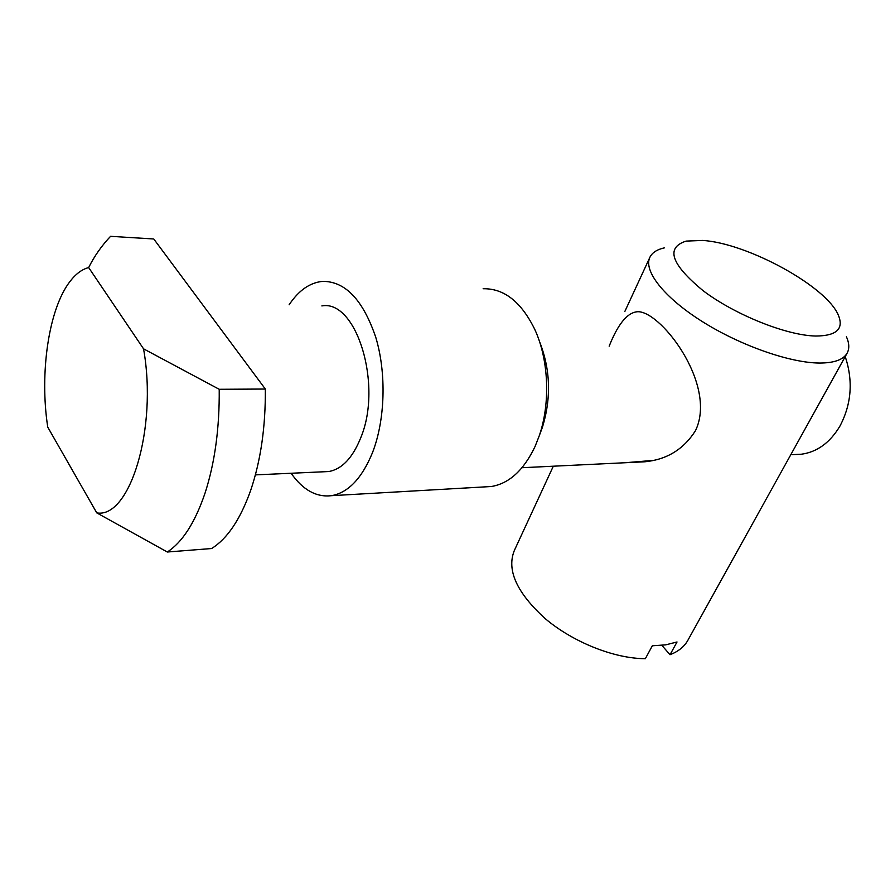 <?xml version="1.0" encoding="UTF-8"?>
<svg xmlns="http://www.w3.org/2000/svg" width="895" height="895" viewBox="0 0 895 895"><rect width="100%" height="100%" fill="white"/><g stroke="black" fill="none" stroke-linecap="round" stroke-linejoin="round"><path stroke-width="1.34" d="M624.878 462.749L653.395 460.399M323.878 471.754L328.733 471.542C341.935 469.204 352.619 457.938 360.774 437.711C382.937 384.828 356.378 299.344 321.864 305.922M484.732 486.891L491.344 486.511C509.165 483.546 523.732 470.233 535.02 446.583L539.193 435.966C550.593 403.265 548.792 359.633 534.785 329.438C521.293 301.895 504.075 288.324 483.143 288.738M291.11 473.254C302.913 490.024 316.405 497.497 331.575 495.673C348.312 492.63 361.949 478.277 372.488 452.646C385.174 420.091 386.606 373.405 375.81 337.46C363.09 300.015 345.38 281.321 322.703 281.366C309.916 282.574 298.717 290.383 289.119 304.803M795.621 454.503L801.428 454.212C817.202 452.031 830.034 442.656 839.946 426.076C851.514 404.092 853.282 380.923 845.227 356.568M265.334 389.034C265.614 426.971 260.725 460.768 250.656 490.426C240.341 519.368 227.319 538.745 211.6 548.534L167.309 552.014C182.546 542.079 195.155 522.356 205.145 492.821C214.878 462.57 219.566 428.056 219.219 389.291L265.334 389.034L153.761 238.976L110.566 236.325C101.717 245.633 94.411 256.048 88.661 267.56L143.547 348.826L219.219 389.291M143.547 348.826C157.844 428.716 129.607 518.899 96.749 512.869L47.748 427.128C39.425 373.215 48.61 308.976 70.023 281.433C75.739 273.948 81.948 269.328 88.661 267.56M539.361 341.163C550.47 369.098 551.465 397.861 542.37 427.418L539.763 434.254M167.309 552.014L96.749 512.869M637.374 462.156L644.959 461.775C666.898 459.594 683.758 449.212 695.504 430.629C718.047 383.821 658.172 307.377 636.144 311.907C626.612 313.485 617.628 324.907 609.171 346.186M702.553 240.442L686.129 241.102C665.377 247.714 671.071 264.271 703.201 290.774C734.985 314.827 786.649 335.524 815.793 336.039C836.467 335.882 844.007 328.968 838.414 315.308C826.644 286.277 746.978 243.015 702.553 240.442M846.413 336.71C849.366 343.367 849.545 348.949 846.95 353.469C843.068 359.835 833.939 363.023 819.563 363.046C789.636 362.922 739.225 345.112 701.199 320.869C663.072 296.637 643.024 270.189 650.038 256.966C652.433 252.446 657.266 249.403 664.537 247.826M553.311 466.205L514.356 550.47C506.436 570.014 516.751 592.759 545.29 618.702C573.136 642.241 614.373 658.675 645.362 658.675L652.332 645.776L665.645 644.87L677.023 641.983L670.019 654.726C678.164 651.56 684.015 646.928 687.584 640.809L688.11 639.869M661.875 645.351L670.019 654.726M255.388 474.887L328.733 471.542M331.575 495.673L491.344 486.511M801.428 454.212L790.788 454.727M637.9 462.122L522.009 467.716M542.37 427.418L539.193 435.966M649.647 257.816L624.833 311.494M846.95 353.469L687.584 640.809"/></g></svg>
